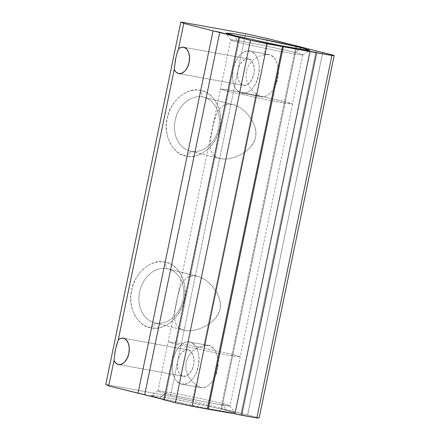 <?xml version="1.0" encoding="UTF-8"?>
<svg xmlns="http://www.w3.org/2000/svg" width="440" height="440" viewBox="0 0 440 440"><rect width="100%" height="100%" fill="white"/><g stroke="black" fill="none" stroke-linecap="round" stroke-linejoin="round"><path stroke-width="0.33" stroke-dasharray="2.2 1.65" d="M232.92 354.497L192.847 345.78L175.065 342.551L168.163 341.847L175.445 344.113L227.799 91.322L220.512 89.056L227.414 89.76L245.196 92.989L285.269 101.706L222.745 403.623A36.795 1.221 11.7 0 0 182.661 394.9A36.795 1.221 11.7 0 0 157.977 390.968A36.795 1.221 11.7 0 0 165.275 393.239L175.445 344.113L168.163 341.847L175.065 342.551L192.847 345.78L232.92 354.497L240.202 356.763L233.299 356.059L215.523 352.831L175.445 344.113L165.275 393.239A36.795 1.221 -168.3 0 1 158.004 390.935A36.795 1.221 -168.3 0 1 183.233 395.016A36.795 1.221 -168.3 0 1 222.745 403.623L226.127 410.174L179.729 400.076L160.034 396.479L151.09 395.472L159.522 398.139L165.275 393.239L159.522 398.139L195.685 406.186L218.014 410.52L232.133 412.775L234.482 412.676L230.153 411.23L198.561 403.909L161.992 396.803L153.516 395.538L151.162 395.637L159.522 398.139L207.213 408.485L232.766 412.841L234.559 412.736L226.127 410.174L222.745 403.623A36.795 1.221 -168.3 0 1 230.027 405.851A36.795 1.221 -168.3 0 1 205.92 402.072A36.795 1.221 -168.3 0 1 165.275 393.239A36.795 1.221 11.7 0 0 205.359 401.962A36.795 1.221 11.7 0 0 230.038 405.895A36.795 1.221 11.7 0 0 222.745 403.623L285.269 101.706L245.196 92.989L227.414 89.76L220.512 89.056L227.799 91.322L237.974 42.191A36.795 1.221 -168.3 0 1 230.676 39.925A36.795 1.221 -168.3 0 1 255.36 43.857A36.795 1.221 -168.3 0 1 295.444 52.58L285.269 101.706L295.444 52.58A36.795 1.221 11.7 0 0 254.793 43.747A36.795 1.221 11.7 0 0 230.687 39.969A36.795 1.221 11.7 0 0 237.974 42.191L234.591 35.646L237.974 42.191A36.795 1.221 11.7 0 0 277.486 50.804A36.795 1.221 11.7 0 0 302.709 54.885A36.795 1.221 11.7 0 0 295.444 52.58L299.481 49.142L295.444 52.58A36.795 1.221 -168.3 0 1 302.736 54.846A36.795 1.221 -168.3 0 1 278.053 50.913A36.795 1.221 -168.3 0 1 237.974 42.191L227.799 91.322L267.872 100.04L285.648 103.268L292.556 103.972L285.269 101.706L290.697 103.186L292.556 103.972L290.747 103.978L267.872 100.04L227.799 91.322L175.45 344.113L215.523 352.831L233.299 356.059L240.202 356.763L232.92 354.497M213.637 155.232C215.435 157.047 217.811 158.219 220.77 158.752C223.735 159.286 227.073 159.148 230.791 158.34L236.126 156.722L241.257 154.33L246.059 151.201L250.261 147.362C253.077 144.249 254.854 140.921 255.58 137.374C256.317 133.837 256.014 130.07 254.672 126.071L252.351 120.874L249.189 116.105L245.405 111.898L241.142 108.394C238.035 106.255 234.999 104.913 232.034 104.379C229.064 103.84 226.375 104.154 223.955 105.309L220.841 107.465L218.323 110.534L216.337 114.356L214.742 118.872L212.19 129.531L210.337 140.14L210.051 144.672L210.413 148.737L211.563 152.279L213.637 155.232L211.563 152.279L210.413 148.737L210.051 144.672L210.337 140.14L213.406 123.987L216.337 114.356L218.323 110.534L220.841 107.465L223.955 105.309L227.722 104.22L232.034 104.379L202.521 96.927A27.78 22.027 104.2 0 0 175.357 119.455A27.78 22.027 104.2 0 0 190.086 151.047A27.78 22.027 104.2 0 0 191.257 151.299L220.77 158.752L216.722 157.443L213.637 155.232M178.079 326.937C179.878 328.752 182.254 329.923 185.213 330.462C188.177 330.995 191.516 330.858 195.228 330.05L200.563 328.433L205.7 326.04L210.502 322.905L214.698 319.072C217.52 315.953 219.291 312.625 220.022 309.084C220.759 305.541 220.457 301.774 219.115 297.776L216.788 292.584L213.631 287.81L209.847 283.608L205.579 280.099C202.477 277.959 199.441 276.623 196.471 276.084C193.507 275.55 190.812 275.858 188.397 277.019L185.284 279.175L182.765 282.243L180.774 286.061L179.179 290.576L176.632 301.235L174.779 311.85L174.493 316.377L174.851 320.441L176.006 323.989L178.079 326.937L176.006 323.989L174.851 320.441L174.493 316.377L174.779 311.85L177.843 295.697L180.774 286.061L182.765 282.243L185.284 279.175L188.397 277.019L192.159 275.924L196.471 276.084L166.958 268.631A27.78 22.027 104.2 0 0 139.793 291.159A27.78 22.027 104.2 0 0 154.528 322.751A27.78 22.027 104.2 0 0 155.7 323.004L185.213 330.462L181.165 329.153L178.079 326.937M191.257 151.299A27.78 22.027 -75.8 0 1 175.191 120.192A27.78 22.027 -75.8 0 1 202.521 96.927L200.25 90.326C187.506 86.532 169.4 101.976 167.173 118.492C162.641 134.624 173.305 155.238 186.615 156.151L191.257 151.299L186.615 156.151L191.51 156.464L196.763 155.584L202.097 153.384L207.185 149.864L211.684 145.222L215.341 139.766L218.014 133.892L219.698 127.985L220.495 121.919L220.358 115.538L219.142 109.203L216.821 103.323L213.51 98.291L209.435 94.386L204.913 91.74L200.25 90.326L195.355 90.013L190.102 90.893L184.767 93.099L179.685 96.613L175.18 101.261L171.523 106.711L168.85 112.585L167.173 118.492L166.37 124.559L166.507 130.939L167.722 137.275L170.044 143.154L173.36 148.187L177.43 152.091L181.951 154.737L186.615 156.151C199.359 159.946 217.465 144.502 219.698 127.985C224.23 111.854 213.565 91.24 200.25 90.326L202.521 96.927A27.78 22.027 -75.8 0 1 218.581 128.029A27.78 22.027 -75.8 0 1 191.257 151.299A27.78 22.027 104.2 0 0 218.422 128.772A27.78 22.027 104.2 0 0 203.693 97.18A27.78 22.027 104.2 0 0 202.521 96.927L233.222 104.638L236.588 105.809L241.142 108.394L245.405 111.898L249.189 116.105L252.351 120.874L254.672 126.071L255.888 131.665L255.58 137.374L253.594 142.725L250.261 147.362L246.059 151.201L241.257 154.33L236.126 156.722L230.791 158.34L225.555 159.049L220.77 158.752L191.257 151.299M155.7 323.004A27.78 22.027 -75.8 0 1 139.634 291.902A27.78 22.027 -75.8 0 1 166.958 268.631L164.692 262.037C151.948 258.242 133.843 273.68 131.615 290.202C127.078 306.334 137.742 326.948 151.058 327.855L155.7 323.004L151.058 327.855L155.953 328.168L161.205 327.294L166.54 325.089L171.628 321.574L176.127 316.927L179.784 311.471L182.457 305.602L184.135 299.69L184.938 293.623L184.8 287.243L183.585 280.907L181.264 275.033L177.947 269.995L173.877 266.096L169.356 263.45L164.692 262.037L159.797 261.723L154.545 262.598L149.21 264.803L144.122 268.318L139.623 272.965L135.966 278.421L133.293 284.29L131.615 290.202L130.812 296.269L130.95 302.649L132.165 308.985L134.486 314.864L137.797 319.897L141.873 323.802L146.394 326.442L151.058 327.855C163.801 331.656 181.907 316.212 184.135 299.69C188.667 283.564 178.002 262.944 164.692 262.037L166.958 268.631A27.78 22.027 -75.8 0 1 183.024 299.739A27.78 22.027 -75.8 0 1 155.7 323.004A27.78 22.027 104.2 0 0 182.864 300.476A27.78 22.027 104.2 0 0 168.13 268.884A27.78 22.027 104.2 0 0 166.958 268.631L197.665 276.342L201.025 277.519L205.579 280.099L209.847 283.608L213.631 287.81L216.788 292.584L219.115 297.776L220.325 303.375L220.022 309.084L218.037 314.43L214.698 319.072L210.502 322.905L205.7 326.04L200.563 328.433L195.228 330.05L189.998 330.754L185.213 330.462L155.7 323.004M249.722 51.007L250.239 51.123C256.757 51.882 261.245 64.939 258.561 75.306C256.889 85.949 247.709 95.546 241.544 93.093C235.026 92.334 230.538 79.277 233.222 68.91C234.894 58.267 244.073 48.669 250.239 51.123L269.269 54.56L264.132 54.918L258.764 56.413L253.391 59.609L248.892 64.691L246.252 71.264L246.059 78.38L248.149 84.915L251.785 90.112L256.091 93.748L260.574 96.531L241.544 93.093L246.516 92.796L249.189 91.427L251.774 89.21L254.117 86.267L256.069 82.808L258.561 75.306L259.27 67.359L258.874 63.3L257.923 59.532L256.46 56.293L254.595 53.774L250.239 51.123L245.267 51.419L242.6 52.789L240.009 55.006L237.666 57.948L235.714 61.408L233.222 68.91L232.513 76.857L232.909 80.916L233.86 84.684L235.323 87.923L237.188 90.442L241.544 93.093L261.091 96.646M189.47 341.957L189.987 342.073C196.504 342.832 200.992 355.889 198.308 366.256C196.636 376.899 187.457 386.491 181.291 384.043C174.774 383.279 170.286 370.227 172.97 359.86C174.642 349.217 183.821 339.62 189.987 342.073L209.017 345.51L203.88 345.862L198.512 347.358L193.138 350.559L188.639 355.636L185.999 362.214L185.806 369.325L187.897 375.865L191.532 381.057L195.839 384.698L200.321 387.481L181.291 384.043L186.263 383.746L188.936 382.371L191.521 380.16L193.864 377.218L195.816 373.758L198.308 366.256L199.018 358.309L198.622 354.25L197.67 350.477L196.207 347.243L194.343 344.724L189.987 342.073L185.014 342.364L182.341 343.739L179.757 345.956L177.413 348.893L175.461 352.358L172.97 359.86L172.26 367.807L172.656 371.861L173.607 375.634L175.071 378.873L176.935 381.392L181.291 384.043L200.838 387.596M188.353 349.938L191.081 351.599L193.16 355.195L194.002 360.085L193.556 365.057L192 369.743L189.316 373.747L186.027 375.986L182.924 376.173C186.791 377.691 192.506 371.718 193.556 365.057C195.234 358.55 192.434 350.427 188.353 349.938L123.651 338.25L188.353 349.938C184.487 348.42 178.772 354.398 177.722 361.059C176.044 367.565 178.844 375.689 182.924 376.173L118.899 364.606L182.924 376.173L180.197 374.517L178.118 370.915L177.276 366.025L177.722 361.059L179.278 356.367L181.962 352.368L185.251 350.125L188.034 349.872M248.606 58.993L251.334 60.649L253.413 64.246L254.254 69.141L253.809 74.107L252.252 78.793L249.568 82.797L246.279 85.041L243.177 85.222C247.044 86.746 252.758 80.767 253.809 74.107C255.486 67.6 252.687 59.477 248.606 58.993L183.904 47.3L248.606 58.993C244.739 57.47 239.025 63.448 237.974 70.109C236.297 76.615 239.096 84.739 243.177 85.222L179.152 73.656L243.177 85.222L240.449 83.567L238.37 79.97L237.529 75.075L237.974 70.109L239.531 65.423L242.215 61.419L245.504 59.175L248.287 58.922M239.91 37.329L164.84 399.823L163.911 399.861L164.84 399.823L239.91 37.329M243.177 85.222L243.496 85.294M182.924 376.173L183.244 376.244M181.808 384.153L181.291 384.043M200.321 387.481L205.293 387.184L207.966 385.814L210.556 383.598L212.894 380.655L214.847 377.195L217.338 369.694L218.048 361.746L217.652 357.687L216.7 353.92L215.237 350.68L213.373 348.161L209.017 345.51L203.88 345.862L256.091 93.748L260.574 96.531C266.75 98.978 275.93 89.375 277.591 78.743C280.274 68.365 275.781 55.313 269.269 54.56L264.132 54.918L267.52 38.561L264.132 54.918L258.764 56.413L253.391 59.609L248.892 64.691L246.252 71.264L246.059 78.38L248.149 84.915L251.785 90.112L256.091 93.748L203.88 345.862L198.512 347.358L193.138 350.559L188.639 355.636L185.999 362.214L185.806 369.325L187.897 375.865L191.532 381.057L195.839 384.698L200.321 387.481C206.498 389.923 215.677 380.325 217.338 369.694C220.022 359.31 215.529 346.258 209.017 345.51L189.987 342.073M242.061 93.209L241.544 93.093M260.574 96.531L265.546 96.239L268.219 94.864L270.809 92.648L273.147 89.711L275.099 86.246L277.591 78.743L278.3 70.796L277.904 66.743L276.953 62.97L275.49 59.73L273.625 57.211L269.269 54.56L250.239 51.123M295.878 45.997L220.809 408.491L221.733 408.447L296.747 46.217L221.733 408.447L192.451 401.055L170.472 396.187L245.542 33.693L170.472 396.187L105.771 384.494L170.472 396.187L192.451 401.055L195.839 384.698L192.451 401.055L221.733 408.447L220.809 408.491L295.878 45.997M322.718 52.498L247.649 414.992L240.961 413.578L316.03 51.084L240.961 413.578L220.809 408.491L247.649 414.992L322.718 52.498M259.166 417.901L247.649 414.992L259.166 417.901M163.966 399.603L164.84 399.823L163.966 399.603M113.971 360.575L114.785 353.012M115.39 349.795L116.111 346.627M174.224 69.625L175.038 62.068M175.643 58.845L176.363 55.677M157.977 390.968L230.676 39.925M219.615 158.505L190.086 151.047M184.058 330.209L154.528 322.751M230.687 39.969L226.149 33.066M158.004 390.935L151.102 395.466M249.706 51.007L268.736 54.445M189.453 341.957L208.483 345.395M188.023 349.866L123.321 338.179M248.276 58.922L183.573 47.229M178.805 73.607L243.507 85.294M118.553 364.551L183.255 376.244M181.825 384.159L200.855 387.596M242.077 93.209L261.107 96.646M230.027 405.851L234.57 412.753M302.709 54.885L309.617 50.352M197.665 276.342L168.13 268.884M233.222 104.638L203.693 97.18M302.736 54.846L230.038 405.895"/><path stroke-width="0.66" d="M301.197 47.68L299.481 49.142L301.197 47.68L281.98 43.219L256.729 37.961L232.21 33.534L226.232 33.143L234.591 35.646L226.16 33.077L233.877 33.787L253.501 37.329L301.197 47.68L309.628 50.347L300.674 49.335L281.012 45.744L234.591 35.646L279.059 45.364L307.202 50.281L309.551 50.182L301.197 47.68M118.217 364.48C116.446 364.007 115.027 362.703 113.971 360.575L115.39 349.795L118.288 339.73C120.076 338.316 121.864 337.821 123.651 338.25C127.732 338.74 130.532 346.858 128.854 353.364C127.804 360.025 122.089 366.003 118.217 364.48L115.825 363.149L113.971 360.575L108.719 385.924L144.689 394.735L219.753 32.241L213.07 30.822L138.001 393.316L213.07 30.822L183.788 23.43L178.541 48.78C180.329 47.366 182.116 46.877 183.904 47.3C187.985 47.79 190.784 55.913 189.107 62.414C188.056 69.075 182.341 75.053 178.47 73.535C176.698 73.057 175.28 71.759 174.224 69.625L175.643 58.845L177.128 52.839L178.541 48.78L181.225 47.35L183.904 47.3L186.626 48.956L188.711 52.553L189.552 57.448L189.107 62.414L187.55 67.106L184.866 71.104L181.577 73.348L178.47 73.535L176.077 72.199L174.224 69.625L118.288 339.73L120.972 338.3L123.651 338.25L126.374 339.906L128.458 343.502L129.3 348.398L128.854 353.364L127.297 358.05L124.614 362.054L121.325 364.298L118.542 364.551M123.343 338.179L123.651 338.25M183.596 47.234L183.904 47.3M176.363 55.677L178.541 48.78L183.788 23.43L180.835 22L245.542 33.693L267.52 38.561L334.23 55.407L331.914 55.506L310.007 51.343L234.938 413.837L241.621 415.25L316.69 52.756L241.621 415.25L256.845 418L259.166 417.901L334.23 55.407L259.166 417.901L256.845 418L331.914 55.506L256.845 418L234.938 413.837L310.007 51.343L282.436 46.569L207.367 409.057L208.296 409.019L283.366 46.525L208.296 409.019L234.938 413.837L207.367 409.057L282.436 46.569L267.212 43.813L192.143 406.307L207.367 409.057L192.143 406.307L267.212 43.813L250.498 40.277L175.428 402.771L192.143 406.307L175.428 402.771L250.498 40.277L219.753 32.241L144.689 394.735L163.966 399.603L108.719 385.924L113.971 360.575M163.911 399.861L238.981 37.367L163.911 399.861L175.428 402.771L163.911 399.861M178.794 73.601L178.47 73.535M114.785 353.012L115.412 349.685M116.111 346.627L118.288 339.73L174.224 69.625M175.038 62.068L175.665 58.735M180.835 22L105.771 384.494L108.719 385.924L105.771 384.494L180.835 22L245.542 33.693L267.52 38.561L334.23 55.407L331.914 55.506L282.436 46.569L250.498 40.277L183.788 23.43L180.835 22"/></g></svg>
